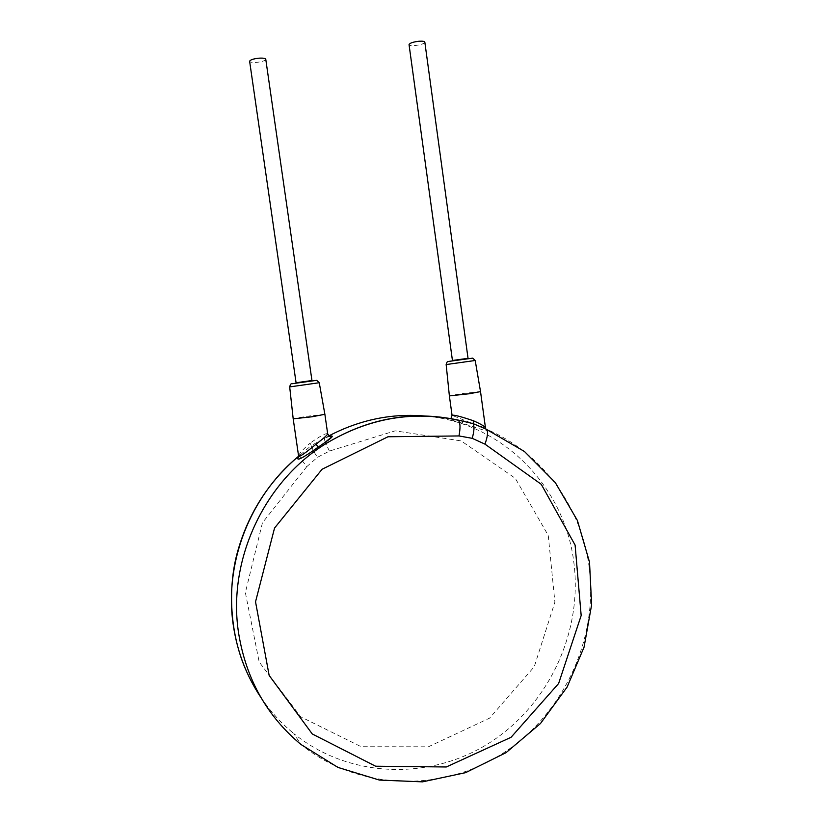 <?xml version="1.0" encoding="UTF-8"?>
<svg xmlns="http://www.w3.org/2000/svg" width="823" height="823" viewBox="0 0 823 823"><rect width="100%" height="100%" fill="white"/><g stroke="black" fill="none" stroke-linecap="round" stroke-linejoin="round"><path stroke-width="0.62" stroke-dasharray="4.12 3.09" d="M306.753 466.662L317.431 457.331L329.406 451.076L395.184 430.851L461.158 440.902L515.26 478.266L548.262 535.454L554.897 602.127L534.24 666.753L489.603 718.129L428.372 746.8L361.225 746.739L300.776 716.854L259.183 662.001L245.367 592.632L262.444 522.79L306.753 466.662C301.197 459.522 298.872 455.716 299.788 455.242L298.636 456.724M329.406 451.076L325.846 443.7M325.291 442.26C324.262 439.369 324.18 437.949 325.034 438.001L328.84 435.912M485.776 428.978C492.514 433.402 478.945 428.701 462.125 423.104C447.012 418.938 444.564 417.724 454.769 419.473M329.55 436.344L325.034 438.001L311.31 445.552L310.076 443.175C302.432 449.831 298.605 454.183 298.615 456.22L311.31 445.552C311.608 447.578 313.645 451.508 317.431 457.331M298.615 456.271L300.261 454.841M327.688 433.875C326.206 432.836 320.332 435.943 310.076 443.175M324.879 414.298L306.207 416.325L293.194 418.825M311.968 380.627L296.095 382.87M468.05 358.416L452.455 360.597M424.833 42.189C424.071 43.742 420.748 44.864 414.854 45.563C411.305 45.79 409.37 45.481 409.041 44.607M265.767 59.287C265.201 60.717 262.136 61.746 256.56 62.383C252.394 62.641 250.079 62.281 249.626 61.283M480.529 391.604L460.294 393.795L449.379 395.894M484.15 428.207L452.053 415.306M485.488 427.981L484.449 428.258M426.191 416.14C502.647 422.94 564.701 486.558 573.806 562.109C582.941 631.128 549.311 704.581 489.706 742.706C430.223 780.811 349.261 778.63 293.77 733.56L300.909 744.445C358.128 790.852 441.488 792.868 502.668 753.446C563.971 714.004 598.527 638.278 589.155 567.15C581.439 506.402 541.657 452.064 485.642 428.896M246.91 672.257C258 696.556 273.617 716.987 293.77 733.56C281.127 723.242 270.17 711.206 260.891 697.462M319.242 382.726L289.686 386.913M311.948 380.524L296.074 382.767M468.03 358.314L452.444 360.495M475.2 360.495L446.148 364.558M462.125 423.104L463.915 420.203M300.261 454.831L298.852 456.508M461.878 420.79L450.922 418.598M480.838 426.52L485.683 428.752"/><path stroke-width="1.23" d="M458.987 435.943L388.014 436.756L322.081 469.244L274.543 528.057L255.531 601.798L269.152 675.426L312.277 733.972L375.607 766.223L446.292 766.974L511.062 737.295L558.622 683.512L581.172 615.522L575.102 545.083L541.256 484.305L484.953 444.132L472.227 438.33L458.987 435.943C460.53 427.641 460.304 422.415 458.329 420.244L457.557 419.956C412.333 410.379 368.745 418.094 326.813 443.093C264.389 480.899 226.973 560.391 238.68 633.607C246.18 679.201 266.919 716.144 300.909 744.445L337.944 767.417L379.352 780.07L422.518 781.85L465.623 772.653L505.991 752.706L540.474 723.52L567.15 686.999L584.052 647.166L591.634 604.782L589.515 562.099L577.417 520.506L555.288 482.556L524.446 451.488L485.776 428.978M484.953 444.132C487.689 436.54 488.234 431.602 486.578 429.318L473.204 423.65L457.907 420.018M325.846 443.7L325.291 442.26M454.769 419.473L457.557 419.956M298.636 456.724C295.344 461.919 301.897 458.709 318.285 447.095L324.643 442.712C332.708 437.198 334.344 435.079 329.55 436.344M298.852 456.508L297.926 458.195L298.615 456.22C299.51 457.115 305.282 453.134 315.929 444.297C323.49 438.474 327.41 434.997 327.688 433.875L324.879 414.298L311.968 416.788L293.194 418.825M305.456 381.656L311.968 380.627L265.767 59.287C265.335 58.289 263.031 57.929 258.854 58.186C253.247 58.824 250.171 59.853 249.626 61.283L296.095 382.87L305.456 381.656M462.588 359.281L468.05 358.416L424.833 42.189C424.524 41.325 422.6 41.006 419.051 41.232C413.125 41.942 409.792 43.063 409.041 44.607L452.455 360.597L462.588 359.281M446.148 364.558L449.379 395.904L469.696 393.692L480.529 391.594L475.2 360.495L446.148 364.558C446.776 362.202 447.486 361.174 448.268 361.482L472.741 358.139L475.2 360.495M450.922 418.598L452.053 415.306C453.617 414.669 460.726 416.479 473.4 420.748C481.126 424.184 485.159 426.602 485.488 427.981L480.529 391.604M485.642 428.896L480.838 426.52M260.891 697.462C246.591 676.033 237.436 652.248 233.434 626.097C223.661 563.734 249.976 496.063 298.615 456.271M328.84 435.912C360.093 419.576 392.54 412.981 426.191 416.14M318.285 447.095L315.929 444.297M246.91 672.257C229.504 634.502 227.652 586.933 237.621 551.544C248.402 513.315 268.73 481.537 298.615 456.209L293.194 418.835L289.686 386.913L319.242 382.726L324.879 414.298M296.074 382.767L311.948 380.524M452.444 360.495L468.03 358.314M472.227 438.34C474.151 431.334 474.48 426.448 473.204 423.65L473.4 420.748M461.868 420.79L458.329 420.244C412.755 410.482 368.92 418.105 326.813 443.093L324.643 442.712L331.936 436.735C330.784 437.229 329.365 436.272 327.688 433.875M289.686 386.913C290.282 384.536 291.003 383.487 291.836 383.775L316.701 380.339L319.242 382.726M452.053 415.306L449.379 395.904M485.683 428.752L485.488 427.981"/></g></svg>
